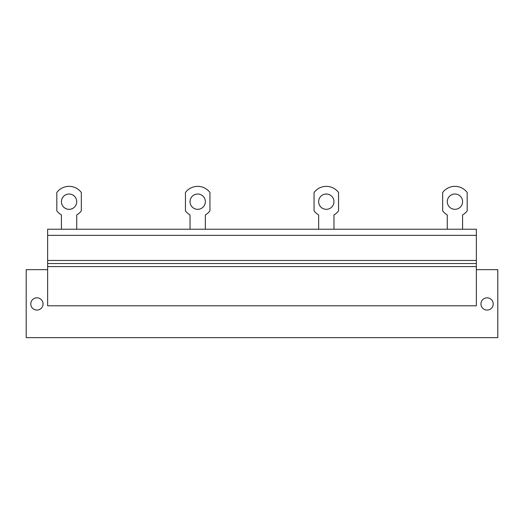 <?xml version="1.0" encoding="UTF-8"?>
<svg xmlns="http://www.w3.org/2000/svg" width="524" height="524" viewBox="0 0 524 524"><rect width="100%" height="100%" fill="white"/><g stroke="black" fill="none" stroke-linecap="round" stroke-linejoin="round"><path stroke-width="0.79" d="M47.638 269.657L26.2 269.657L26.2 337.639L497.8 337.639L497.8 269.657L476.362 269.657M493.208 303.953A6.124 6.124 0 0 0 487.084 297.829A6.124 6.124 0 0 0 480.96 303.953A6.124 6.124 0 0 0 487.084 310.077A6.124 6.124 0 0 0 493.208 303.953M43.04 303.953A6.124 6.124 0 0 0 36.916 297.829A6.124 6.124 0 0 0 30.792 303.953A6.124 6.124 0 0 0 36.916 310.077A6.124 6.124 0 0 0 43.04 303.953M47.638 305.793L476.362 305.793L476.362 263.533L47.638 263.533L47.638 305.793M47.638 235.355L476.362 235.355L476.362 229.23L47.638 229.23L47.638 263.533M476.362 235.355L476.362 263.533M76.727 229.23L76.727 214.932A15.353 15.353 0 0 0 81.325 210.858L81.325 192.485A15.314 15.314 0 0 0 56.821 192.485L56.821 210.858A15.353 15.353 0 0 0 61.419 214.932L61.419 229.23M69.07 194.018A7.657 7.657 0 0 0 61.419 201.674A7.657 7.657 0 0 0 69.07 209.325A7.657 7.657 0 0 0 76.727 201.674A7.657 7.657 0 0 0 69.07 194.018M205.349 229.23L205.349 214.932A15.353 15.353 0 0 0 209.941 210.858L209.941 192.485A15.314 15.314 0 0 0 185.444 192.485L185.444 210.858A15.353 15.353 0 0 0 190.035 214.932L190.035 229.23M197.692 194.018A7.657 7.657 0 0 0 190.035 201.674A7.657 7.657 0 0 0 197.692 209.325A7.657 7.657 0 0 0 205.349 201.674A7.657 7.657 0 0 0 197.692 194.018M333.965 229.23L333.965 214.932A15.353 15.353 0 0 0 338.556 210.858L338.556 192.485A15.314 15.314 0 0 0 314.059 192.485L314.059 210.858A15.353 15.353 0 0 0 318.651 214.932L318.651 229.23M326.308 194.018A7.657 7.657 0 0 0 318.651 201.674A7.657 7.657 0 0 0 326.308 209.325A7.657 7.657 0 0 0 333.965 201.674A7.657 7.657 0 0 0 326.308 194.018M462.581 229.23L462.581 214.932A15.353 15.353 0 0 0 467.179 210.858L467.179 192.485A15.314 15.314 0 0 0 442.675 192.485L442.675 210.858A15.353 15.353 0 0 0 447.273 214.932L447.273 229.23M454.93 194.018A7.657 7.657 0 0 0 447.273 201.674A7.657 7.657 0 0 0 454.93 209.325A7.657 7.657 0 0 0 462.581 201.674A7.657 7.657 0 0 0 454.93 194.018M47.638 266.592L476.362 266.592M476.362 260.467L47.638 260.467"/></g></svg>
